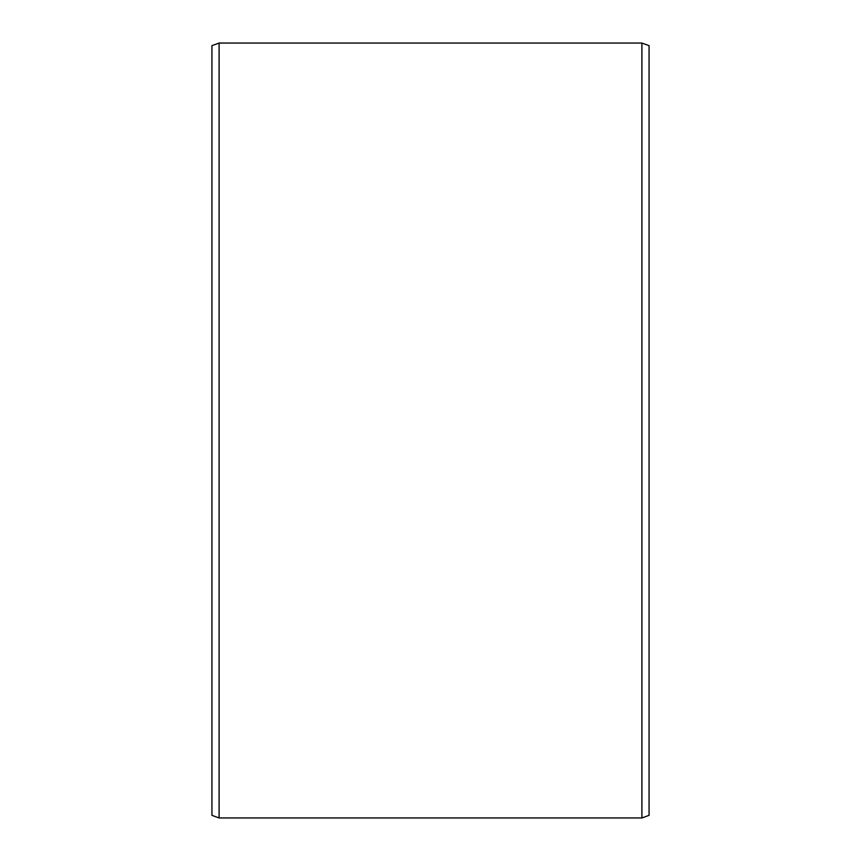 <?xml version="1.0" encoding="UTF-8"?>
<svg xmlns="http://www.w3.org/2000/svg" width="861" height="861" viewBox="0 0 861 861"><rect width="100%" height="100%" fill="white"/><g stroke="black" fill="none" stroke-linecap="round" stroke-linejoin="round"><path stroke-width="1.29" d="M649.065 45.655L649.065 815.345L641.908 817.95L641.908 43.05L649.065 45.655M219.092 817.95L211.935 815.345L211.935 45.655L219.092 43.05L219.092 817.95L641.908 817.95M219.092 43.05L641.908 43.05"/></g></svg>
